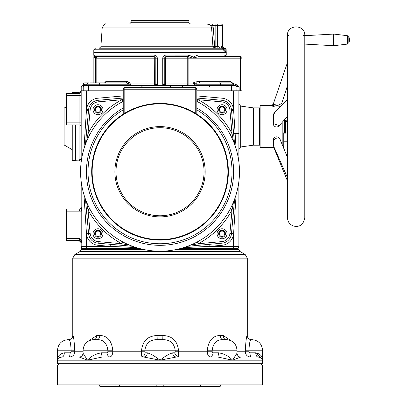 <?xml version="1.0" encoding="UTF-8"?>
<svg xmlns="http://www.w3.org/2000/svg" width="407" height="407" viewBox="0 0 407 407"><rect width="100%" height="100%" fill="white"/><g stroke="black" fill="none" stroke-linecap="round" stroke-linejoin="round"><path stroke-width="0.61" d="M95.319 233.766A2.681 2.681 0 0 0 98.001 236.447A2.681 2.681 0 0 0 100.682 233.766A2.681 2.681 0 0 0 98.001 231.084A2.681 2.681 0 0 0 95.319 233.766M219.373 233.766A2.681 2.681 0 0 0 222.054 236.447A2.681 2.681 0 0 0 224.735 233.766A2.681 2.681 0 0 0 222.054 231.084A2.681 2.681 0 0 0 219.373 233.766M219.373 109.712A2.681 2.681 0 0 0 222.054 112.393A2.681 2.681 0 0 0 224.735 109.712A2.681 2.681 0 0 0 222.054 107.031A2.681 2.681 0 0 0 219.373 109.712M95.319 109.712A2.681 2.681 0 0 0 98.001 112.393A2.681 2.681 0 0 0 100.682 109.712A2.681 2.681 0 0 0 98.001 107.031A2.681 2.681 0 0 0 95.319 109.712M139.453 248.484L81.181 248.484L81.181 242.699A2.101 2.101 0 0 0 80.723 241.392L79.497 240.639A2.101 2.101 0 0 0 79.08 240.598L66.463 240.598L66.463 209.127A2.101 2.101 0 0 1 66.987 209.061L79.08 209.061A2.101 2.101 0 0 0 81.181 206.954L81.181 181.547M66.463 124.888A2.101 2.101 0 0 0 66.987 124.954A2.101 2.101 0 0 1 66.463 124.888A2.101 2.101 0 0 0 66.987 124.954L79.08 124.954L66.987 124.954A2.101 2.101 0 0 1 66.463 124.888L66.463 93.483A2.101 2.101 0 0 1 66.987 93.417L79.08 93.417L79.08 92.857A2.101 2.071 180 0 0 81.181 90.786L81.181 161.925M75.397 93.417L75.397 92.364L75.137 93.417M75.137 124.954L75.137 160.684L80.871 160.999L81.181 159.646M81.181 248.148L81.181 249.532L143.875 249.532M142.776 249.298L134.02 248.484M238.878 181.547L238.878 246.377L237.128 249.532L238.878 249.532L238.878 246.377L238.66 247.303M180.85 248.418L183.949 248.484A1.577 0.468 -90 0 0 183.506 249.532L176.185 249.532M237.362 248.397L236.772 248.484A1.577 1.506 -90 0 0 235.353 249.532L183.506 249.532M183.949 248.484L236.772 248.484A2.101 2.101 0 0 0 238.878 246.377L237.856 248.184A1.577 1.531 -121 0 0 237.128 249.532L235.353 249.532M88.528 233.038L86.437 233.226L86.437 248.484L83.282 248.484A2.101 2.101 0 0 1 81.181 246.377L81.181 246.428M81.181 206.43L81.181 206.954A2.101 2.101 0 0 1 79.08 209.061A2.101 2.101 0 0 0 81.181 206.954M231.532 110.439L233.618 110.251L235.124 133.476L238.878 133.476L238.878 90.786L196.825 90.786L231.583 90.786L231.583 87.108L88.472 87.108L88.472 90.786L123.235 90.786L81.181 90.786M238.878 133.476L238.878 161.925M132.606 246.311L98.102 243.183A10.511 10.511 0 0 1 88.584 233.664L85.455 199.16L88.584 233.664L86.493 233.852L83.934 194.607M234.6 199.16L231.476 233.664A10.511 10.511 0 0 1 221.952 243.183L187.449 246.311L221.952 243.183L221.81 241.61A8.934 8.934 0 0 0 229.904 233.521L232.046 209.89L230.24 208.933M196.825 98.016L221.952 100.29A10.511 10.511 0 0 1 231.476 109.814L234.6 144.317L231.476 109.814L233.562 109.625L233.618 110.251L233.618 90.786M78.027 240.598L78.027 241.122L79.604 241.122L79.604 240.664M81.181 160.673A1.577 1.562 90 0 1 80.957 160.322A2.101 2.01 180 0 0 79.08 159.213C79.858 161.192 79.858 161.192 79.08 159.213L79.08 159.33M79.457 160.348L79.691 160.607M236.121 194.617L235.124 209.997L238.878 209.997M233.638 209.809L235.124 209.997L233.618 233.226L231.532 233.038M233.638 133.669L235.124 133.476L236.121 148.855M83.934 148.87L86.493 109.625A12.612 12.612 0 0 1 97.914 98.204L123.235 95.91M66.463 239.021L66.987 238.497L79.08 238.497A4.207 4.207 0 0 1 79.92 238.578L79.92 211.162L79.08 209.096A2.101 2.066 180 0 0 81.181 207.031L81.782 211.162L81.782 242.699L80.723 241.392A2.101 2.101 0 0 0 80.235 240.944A2.101 2.101 0 0 1 80.723 241.392A2.101 0.855 -38.5 0 1 81.146 240.084L81.782 242.699L81.181 242.699A2.101 2.101 0 0 0 80.723 241.392A2.101 2.101 0 0 1 81.181 242.699L79.604 241.122M136.299 247.568L110.134 246.377L97.914 245.273A12.612 12.612 0 0 1 86.493 233.852M83.282 248.484A2.101 2.101 0 0 1 81.181 246.377L110.134 246.377L110.328 244.292M209.732 244.292L209.92 246.377L233.618 246.377L233.562 233.852A12.612 12.612 0 0 1 222.141 245.273L209.92 246.377L183.755 247.568M79.08 238.497L79.08 240.598A2.101 2.101 0 0 1 79.497 240.639L79.92 238.578L81.146 240.084M79.08 93.417A2.101 2.101 0 0 0 81.181 91.31A2.101 2.101 0 0 1 79.08 93.417L79.08 95.518L66.987 95.518L66.987 122.853L79.08 122.853L79.08 95.518L81.181 95.518M81.181 127.055A2.101 2.101 0 0 0 79.08 124.954L79.08 159.213M80.856 160.958L81.181 161.141M88.528 110.439L86.437 110.251L86.437 90.786M229.94 82.901L219.429 82.901L230.067 82.901L230.067 81.324L234.096 83.954L235.485 83.954L239.128 87.108L235.485 85.531L233.618 85.531M100.631 82.901L104.95 82.901A1.577 1.333 90 0 0 106.283 81.324L126.887 81.324L128.938 82.148L130.423 83.954L154.385 83.954L154.268 56.644L95.518 56.644L95.075 58.272L93.961 56.619L94.21 55.087L154.151 55.087C156.064 55.26 157.117 56.293 157.321 58.196L157.321 84.005L162.739 84.005L162.739 58.196C162.942 56.293 163.996 55.255 165.903 55.087L188.807 55.108L193.254 57.056L197.777 55.042L224.791 55.042L225.224 55.963L225.376 55.042L225.295 55.545M208.43 56.619L240.456 56.619A1.577 1.577 0 0 1 242.033 58.196L242.033 90.786L240.456 90.786L240.456 58.196L192.826 58.196L188.12 56.654L165.786 56.644L164.24 58.196L164.24 83.954L165.786 85.511L165.669 83.954L187.22 83.954L187.22 58.196L165.669 58.196L165.669 83.954L162.739 83.954M234.096 85.424L234.096 84.218L233.074 84.025M219.429 82.901L231.563 82.901A1.577 1.577 0 0 1 233.114 84.218L196.032 84.218L194.2 83.954L193.081 82.901L195.889 81.909L199.501 81.324L230.067 81.324M93.9 55.601A1.577 1.577 0 0 1 93.798 55.042L93.89 55.128M100.437 85.531A1.577 0.799 90 0 1 99.649 84.218L86.94 84.218A1.577 1.577 0 0 1 85.389 85.531M82.835 85.531L87.332 85.531L82.387 85.607L83.293 84.33A1.577 1.577 0 0 1 84.86 82.901L88.278 82.901A1.577 0.789 -90 0 0 88.06 82.962M81.207 87.108A1.577 1.577 0 0 1 82.484 85.562A1.577 1.577 90 0 0 81.207 87.108L81.207 90.786L81.207 87.108L83.216 87.108L83.216 90.786M224.008 50.178L224.445 48.433A1.577 1.353 5.3 0 1 226.16 49.786L225.269 51.887L223.484 49.786L93.798 49.786L93.798 52.417L226.261 52.417L93.798 52.417L93.798 55.042M93.895 55.225L93.961 56.619M225.336 55.301L226.261 55.042L225.534 56.37M220.686 48.209A11.564 1.989 90 0 0 221.118 47.085A3.154 0.544 90 0 1 221.398 46.632L222.563 46.632L224.14 48.209L222.955 48.209L224.583 48.209A1.577 1.572 -90 0 1 226.16 49.786L226.261 55.042M218.9 56.619L198.672 56.619L192.826 58.196L193.254 57.056A1.577 0.483 33.7 0 0 194.042 57.626M86.722 85.531L235.485 85.531L235.485 83.954M238.878 90.786L240.456 90.786M104.675 82.901L105.052 82.148L106.283 81.324M90.115 82.901L126.068 82.901A1.577 0.824 90 0 0 126.887 81.324M240.456 56.619A1.577 1.577 0 0 1 242.033 58.196L240.456 58.196L240.456 56.619A1.577 1.577 0 0 1 242.033 58.196M83.293 84.33L86.94 84.218L88.497 82.901M154.238 85.531L154.385 83.954L155.815 83.954L155.815 58.196L154.268 56.644L154.151 55.087M82.957 85.531A1.577 1.384 90 0 0 84.32 84.218M129.685 85.531A1.577 0.733 90 0 0 130.413 84.218L126.068 82.901M128.663 85.531A1.577 0.799 90 0 1 127.874 84.218A1.577 0.799 90 0 0 127.625 83.313A1.577 0.605 132 0 0 128.938 82.148M105.072 82.896A1.577 1.073 32.6 0 0 105.052 82.148M165.903 55.087L165.669 58.196L162.739 58.196M157.255 85.531L157.321 84.005L154.268 85.511L155.815 83.954L157.321 83.954M95.609 82.901L95.609 58.196A1.577 0.356 90 0 0 95.436 56.848A1.577 1.358 -171.4 0 1 94.053 55.5M162.8 85.531L162.739 84.005L165.822 85.531M188.807 55.108A1.577 0.682 95.7 0 1 188.12 56.654L188.12 83.954L193.081 83.954L193.081 82.901L194.602 83.231A1.577 0.605 117.8 0 0 194.2 83.954L193.081 83.954L193.081 85.531M199.501 81.324L199.501 82.901L194.831 83.298A1.577 0.763 116.7 0 0 194.409 84.04A1.577 0.799 90 0 1 193.61 85.531M194.449 82.463L194.831 83.298L194.337 82.509M195.889 81.909L196.352 83.196A1.577 0.799 90 0 0 196.032 84.218M225.219 56.237L225.147 55.942L226.338 56.619A1.577 1.542 90 0 1 224.791 55.042M198.672 56.619A1.577 0.9 90 0 1 197.777 55.042M214.362 48.209A1.577 0.27 -90 0 0 214.637 46.632L215.827 46.632L215.827 25.605L212.647 25.605L213.283 27.834L214.637 46.632L212.953 46.744L211.604 27.941L102.198 27.941L100.88 46.744L212.953 46.744A1.577 1.409 -90 0 0 214.362 48.209L103.007 48.209M136.376 24.028L183.684 24.028M213.283 27.834L211.604 27.941C211.121 25.468 209.6 24.161 207.041 24.028L213.426 24.028M131.095 22.716L188.96 22.716L190.517 24.028L129.543 24.028L131.476 21.927M162.144 48.209L221.973 48.209A1.577 1.511 -90 0 1 223.484 49.786A1.577 1.297 154.4 0 0 223.397 49.105L223.397 49.105A1.577 1.577 0 0 0 221.973 48.209M157.229 48.209L99.308 48.209L100.88 46.744M222.787 48.433A1.577 1.333 -164 0 0 222.812 48.433L224.445 48.433A1.577 0.27 -90 0 1 224.583 48.209L226.261 49.786M157.916 48.209L162.322 48.209M223.087 48.718A1.577 1.297 154.4 0 1 223.397 49.105L224.242 50.458L223.718 50.31M207.041 24.028L212.647 25.605A1.577 0.27 -90 0 1 212.917 24.028M131.12 20.615L131.38 20.35L188.675 20.35L188.94 20.615L131.12 20.615L131.12 21.927L188.94 21.927L188.94 20.615M89.815 208.933L88.009 209.89L86.518 201.892M122.833 241.951L121.881 243.757A81.497 81.497 0 0 1 88.009 209.89L90.156 233.521A8.934 8.934 0 0 0 98.245 241.61L121.881 243.757L129.874 245.248M233.542 201.892L232.046 209.89A81.497 81.497 0 0 1 198.178 243.757L197.222 241.951M122.833 101.526L121.881 99.72L123.235 99.445M89.815 134.544L88.009 133.588A81.497 81.497 0 0 1 121.881 99.72L98.245 101.862A8.934 8.934 0 0 0 90.156 109.956L88.009 133.588L86.518 141.58M196.825 99.445L198.178 99.72A81.497 81.497 0 0 1 232.046 133.588L230.24 134.544M233.542 141.58L232.046 133.588L229.904 109.956A8.934 8.934 0 0 0 221.81 101.862L198.178 99.72L197.222 101.526M93.01 233.766A4.996 4.996 0 0 0 98.001 238.756A4.996 4.996 0 0 0 102.996 233.766A4.996 4.996 0 0 0 98.001 228.77A4.996 4.996 0 0 0 93.01 233.766M217.063 233.766A4.996 4.996 0 0 0 222.054 238.756A4.996 4.996 0 0 0 227.05 233.766A4.996 4.996 0 0 0 222.054 228.77A4.996 4.996 0 0 0 217.063 233.766M217.063 109.712A4.996 4.996 0 0 0 222.054 114.703A4.996 4.996 0 0 0 227.05 109.712A4.996 4.996 0 0 0 222.054 104.716A4.996 4.996 0 0 0 217.063 109.712M93.01 109.712A4.996 4.996 0 0 0 98.001 114.703A4.996 4.996 0 0 0 102.996 109.712A4.996 4.996 0 0 0 98.001 104.716A4.996 4.996 0 0 0 93.01 109.712M196.825 101.318A79.457 79.457 0 0 1 160.027 251.195A79.457 79.457 0 0 1 123.235 101.318M94.587 233.766A3.419 3.419 0 0 0 98.001 237.179A3.419 3.419 0 0 0 101.419 233.766A3.419 3.419 0 0 0 98.001 230.347A3.419 3.419 0 0 0 94.587 233.766M218.64 233.766A3.419 3.419 0 0 0 222.054 237.179A3.419 3.419 0 0 0 225.473 233.766A3.419 3.419 0 0 0 222.054 230.347A3.419 3.419 0 0 0 218.64 233.766M218.64 109.712A3.419 3.419 0 0 0 222.054 113.126A3.419 3.419 0 0 0 225.473 109.712A3.419 3.419 0 0 0 222.054 106.293A3.419 3.419 0 0 0 218.64 109.712M94.587 109.712A3.419 3.419 0 0 0 98.001 113.126A3.419 3.419 0 0 0 101.419 109.712A3.419 3.419 0 0 0 98.001 106.293A3.419 3.419 0 0 0 94.587 109.712M85.455 144.317L88.584 109.814A10.511 10.511 0 0 1 98.102 100.29L123.235 98.016M196.825 95.91L222.141 98.204L221.952 100.29A10.511 10.511 0 0 1 231.476 109.814L229.904 109.956M233.562 233.852L231.476 233.664A10.511 10.511 0 0 1 221.952 243.183L222.141 245.273M221.81 241.61L198.178 243.757L190.186 245.248M97.914 245.273L98.102 243.183A10.511 10.511 0 0 1 88.584 233.664L90.156 233.521M91.692 171.739A68.335 68.335 0 0 1 160.027 103.403A68.335 68.335 0 0 1 228.363 171.739A68.335 68.335 0 0 1 160.027 240.074A68.335 68.335 0 0 1 91.692 171.739A68.335 68.335 0 0 0 160.027 240.074A68.335 68.335 0 0 0 228.363 171.739M196.825 108.008A73.591 73.591 0 0 1 160.027 245.329A73.591 73.591 0 0 1 123.235 108.008M195.248 113.177L195.248 89.209L196.825 89.209L196.825 114.153M123.235 114.153L123.235 89.209A1.577 1.577 0 0 1 124.812 87.632L195.248 87.632A1.577 1.577 0 0 1 196.825 89.209A1.577 1.577 0 0 0 195.248 87.632L195.248 89.209L124.812 89.209L124.812 113.177M75.137 92.628L72.243 92.628L72.243 93.417M66.463 106.741L64.097 108.109L64.097 144.958L72.243 149.659M72.243 124.954L72.243 160.434L75.137 160.434M259.641 126.587L259.641 107.87L253.597 107.87L253.597 145.192L259.641 145.192L259.641 126.587M285.658 119.963L285.923 120.223L285.923 132.84L285.658 133.104L285.658 119.963L284.452 119.963L284.452 133.104L285.658 133.104M283.765 133.104L283.765 145.981L283.282 147.12M303.215 35.353L304.792 35.333L304.792 217.73C303.017 226.841 297.746 226.592 294.327 226.216C290.038 225.005 287.744 222.176 287.449 217.73L287.449 35.333L289.026 35.353M304.792 44.628L304.792 35.333L304.792 35.689L333.704 34.071L333.704 45.716L304.792 44.098L304.792 35.689M274.048 147.171L273.122 145.034L273.433 138.935C275.086 136.314 277.157 136.147 279.64 138.441L287.449 157.255M280.627 106.517L278.246 106.965C275.234 107.117 273.265 106.792 272.349 105.993A1.577 1.521 143 0 0 273.794 104.975L277.803 105.454L281.736 103.485L287.449 85.785M279.35 125.539C277.437 127.523 275.585 127.523 273.794 125.539L273.122 122.756L273.122 115.685L273.433 114.219L274.694 112.449L273.626 115.181L273.626 122.242L274.028 123.891L279.283 125.626L287.449 116.382M274.216 147.558L260.114 147.558L260.114 105.505L271.662 105.505L273.194 104.278A15.771 0.707 -161.6 0 1 273.626 104.253L277.803 105.454L278.246 106.965M272.349 105.993L272.039 105.703L272.039 106.069M273.484 105.021L273.484 104.67A1.577 1.536 -54.5 0 1 272.039 105.703M287.449 177.62L273.626 146.159L273.626 141.438L274.028 140.262C275.636 138.019 277.508 137.408 279.64 138.441M273.85 147.558L274.608 148.438M348.814 43.05A7.886 7.886 0 0 0 348.814 36.742L347.899 36.742L347.899 43.05L348.814 43.05L348.814 36.747M333.704 45.716L347.369 44.098L347.369 35.689L333.704 34.071M145.197 249.796L81.176 249.796L80.128 251.455L239.927 251.455L245.182 254.492L74.873 254.492L72.772 258.13L247.288 258.13L247.288 335.48A4.207 4.207 0 0 0 251.49 339.682L251.465 339.682C250.147 339.418 249.313 342.918 248.962 350.198L248.962 351.775L249.832 352.823L250.534 357.031L240.796 357.031L232.509 360.185L217.882 357.031L176.231 357.031L160.027 360.185L143.829 357.031L102.177 357.031L87.551 360.185L79.263 357.031L62.012 357.031C58.929 357.504 57.433 358.557 57.524 360.185L57.657 359.442M144.999 352.823L147.329 352.823C147.12 355.377 145.955 356.781 143.829 357.031L140.853 357.031C141.285 356.725 141.529 354.975 141.585 351.775L141.585 350.198C142.694 340.557 148.138 335.653 157.911 335.48L157.809 339.682L162.245 339.682L162.144 335.48C171.922 335.658 177.366 340.567 178.47 350.198L178.47 351.775C178.531 354.97 178.775 356.72 179.207 357.031L176.231 357.031C174.104 356.781 172.934 355.377 172.726 352.823L175.061 352.823L175.178 350.198C174.043 342.928 169.729 339.423 162.245 339.682L157.809 339.682C150.331 339.418 146.016 342.918 144.877 350.198L144.999 352.823C144.755 355.377 143.371 356.781 140.853 357.031L102.177 357.031L101.343 352.823L107.158 352.823L107.855 351.775L107.855 350.198C106.807 342.928 103.169 339.423 96.942 339.682L92.821 339.713C86.859 340.664 83.613 344.159 83.084 350.198L83.084 353.296L87.551 360.185C90.888 356.349 95.487 353.892 101.343 352.823M218.712 352.823L217.882 357.031L210.465 357.031C208.532 356.725 207.473 354.975 207.295 351.775L207.295 350.198C208.476 340.557 212.785 335.653 220.212 335.48C220.385 338.034 221.352 339.433 223.117 339.682C216.895 339.418 213.258 342.918 212.2 350.198L212.2 351.775L212.902 352.823L218.712 352.823C224.567 353.892 229.166 356.349 232.509 360.185L236.976 353.296C237.576 355.942 238.848 357.183 240.791 357.031L250.534 357.031C247.37 356.725 245.63 354.975 245.314 351.775L245.314 350.198C245.879 340.557 246.53 335.653 247.263 335.48L247.288 335.48M220.212 335.48L223.209 335.48L231.563 341.005M239.927 251.455L238.884 249.796L174.862 249.796M245.314 350.198L262.53 350.198L262.53 360.185C262.622 358.557 261.126 357.504 258.048 357.031C256.634 356.781 255.861 355.377 255.718 352.823C260.394 353.892 262.663 356.349 262.53 360.185L160.027 360.185C164.886 356.349 169.119 353.892 172.726 352.823M241.504 357.031L246.759 357.031M261.894 358.598L262.22 359.055M73.296 357.031L78.551 357.031M82.473 357.031L62.785 357.031M57.585 359.223L57.55 359.569M147.329 352.823C150.936 353.892 155.169 356.349 160.027 360.185L57.524 360.185C57.392 356.349 59.661 353.892 64.337 352.823C64.199 355.377 63.426 356.781 62.012 357.031M70.223 352.823L71.093 351.775L71.093 350.198C70.747 342.928 69.912 339.423 68.595 339.682L68.564 339.682A4.207 4.207 0 0 0 72.772 335.48L72.797 335.48C73.53 335.658 74.181 340.567 74.74 350.198L74.74 351.775C74.435 354.97 72.695 356.72 69.521 357.031L70.223 352.823L64.337 352.823M212.902 352.823C213.324 354.11 212.51 355.514 210.465 357.031L179.207 357.031C175.702 355.474 174.323 354.075 175.061 352.823M237.586 357.031L240.796 357.031M262.484 359.366L256.222 352.844M88.497 341.005L96.851 335.48L99.842 335.48C107.275 335.658 111.584 340.567 112.764 350.198L112.764 351.775C112.586 354.97 111.528 356.72 109.59 357.031L109.59 357.031C107.534 355.474 106.72 354.075 107.158 352.823M69.419 340.094L69.612 340.4M207.295 350.198L236.976 350.198C236.452 344.169 233.206 340.674 227.233 339.713L223.117 339.682M249.115 346.713L249.221 345.624M250.641 340.094L251.033 339.759M68.595 339.682C71.144 339.433 72.548 338.034 72.797 335.48M96.942 339.682C98.703 339.433 99.669 338.034 99.842 335.48M93.803 339.682C95.655 339.433 96.668 338.034 96.851 335.48M251.465 339.682C248.911 339.433 247.512 338.034 247.263 335.48M223.209 335.48C223.387 338.034 224.405 339.433 226.251 339.682M57.524 365.043L57.524 384.89L262.53 384.89L262.53 365.043M115.089 386.126L115.756 386.65L100.168 386.65L99.664 386.126L115.089 386.126L115.089 384.89M156.837 384.89L156.837 386.126L157.275 386.65L162.78 386.65L163.217 386.126L200.458 386.126L200.412 386.65L204.304 386.65L204.97 386.126L220.396 386.126L219.892 386.65L204.304 386.65M200.458 384.89L200.412 386.65L162.78 386.65M220.396 384.89L220.396 386.126M99.664 386.126L99.664 384.89M157.275 386.65L119.648 386.65L119.597 386.126L156.837 386.126M115.756 386.65L119.648 386.65L119.597 384.89M163.217 386.126L163.217 384.89M204.97 386.126L204.97 384.89M192.826 58.196L187.22 58.196A1.577 0.677 -90 0 1 187.785 56.644A1.577 0.677 90 0 0 188.344 55.087M240.685 146.963L253.363 145.182L253.363 107.88L240.685 106.1L240.685 146.963L238.878 149.048M75.397 124.954L75.397 160.699M222.141 98.204A12.612 12.612 0 0 1 233.562 109.625M81.782 211.162L66.987 211.162L66.987 238.497M233.618 248.484L233.618 246.377L238.878 246.377A2.101 2.101 0 0 1 236.772 248.484M66.463 209.127A2.101 2.101 0 0 1 66.987 209.061L66.987 211.162L66.463 211.162M66.463 95.518L66.987 95.518L66.987 93.417A2.101 2.101 0 0 0 66.463 93.483M66.987 124.954L66.987 122.853L66.463 122.853M81.181 122.853L79.08 122.853L79.08 124.954M86.493 109.625L88.584 109.814A10.511 10.511 0 0 1 98.102 100.29L97.914 98.204M234.096 83.954L234.096 84.218L233.114 84.218L234.671 85.531M237.027 90.786L237.027 87.108L239.128 87.108L239.128 90.786M157.321 58.196L96.82 58.196L96.82 82.901M235.45 85.531A1.577 1.577 90 0 1 237.027 87.108L236.838 90.786M88.472 85.531L88.472 87.108L83.216 87.108A1.577 1.577 90 0 1 84.793 85.531M235.266 85.531A1.577 1.577 90 0 1 236.838 87.108L231.583 87.108L231.583 85.531M94.21 55.087A1.577 1.567 -90 0 0 95.518 56.644A1.577 1.567 90 0 1 96.82 58.196L95.146 58.196M95.075 58.272L95.075 82.901M187.897 85.531A1.577 0.677 90 0 1 187.22 83.954L188.12 83.954L188.12 85.531M130.423 83.954A1.577 0.733 -90 0 1 130.413 84.218L99.649 84.218A1.577 0.799 90 0 0 98.86 82.901M219.622 85.531A1.577 0.799 90 0 0 220.411 84.218A1.577 0.799 90 0 1 221.199 82.901M219.297 47.772A11.564 1.989 90 0 1 219.068 47.085A3.154 0.544 90 0 0 218.788 46.632A1.577 1.552 -90 0 0 220.34 48.209L219.103 47.517M222.537 25.605L222.563 25.605A1.577 1.577 0 0 0 220.986 24.028A1.577 1.552 90 0 1 222.537 25.605L222.563 46.632L222.537 25.605L217.648 25.605L217.648 46.632L218.788 46.632M221.398 46.632A1.577 1.552 -90 0 0 222.955 48.209A1.577 0.27 -90 0 0 222.812 48.433A13.141 2.264 -90 0 1 222.807 48.448M219.205 48.209A1.577 1.552 90 0 1 217.648 46.632L215.827 46.632A1.577 0.27 -90 0 1 215.552 48.209M219.068 47.085A1.577 1.333 -16 0 0 219.098 47.487M217.648 25.605L215.827 25.605A1.577 0.27 -90 0 1 216.097 24.028A1.577 1.552 90 0 1 217.648 25.605M221.118 47.085A1.577 1.333 -164 0 0 221.932 48.209M222.537 46.632A1.577 1.552 -90 0 0 224.089 48.209M229.904 233.521L231.476 233.664A10.511 10.511 0 0 1 221.952 243.183M98.245 241.61L98.102 243.183A10.511 10.511 0 0 1 88.584 233.664M221.81 101.862L221.952 100.29A10.511 10.511 0 0 1 231.476 109.814M88.584 109.814L90.156 109.956M98.102 100.29L98.245 101.862M204.055 171.739A44.027 44.027 0 0 0 160.027 127.712A44.027 44.027 0 0 0 116 171.739A44.027 44.027 0 0 0 160.027 215.766A44.027 44.027 0 0 0 204.055 171.739M114.886 171.739A45.141 45.141 0 0 1 160.027 126.597A45.141 45.141 0 0 1 205.169 171.739A45.141 45.141 0 0 1 160.027 216.88A45.141 45.141 0 0 1 114.886 171.739M227.9 171.739A67.872 67.872 0 0 0 160.027 103.866A67.872 67.872 0 0 0 92.155 171.739A67.872 67.872 0 0 0 160.027 239.611A67.872 67.872 0 0 0 227.9 171.739M123.235 109.834A72.014 72.014 0 0 0 160.027 243.752A72.014 72.014 0 0 0 196.825 109.834M233.618 171.739A73.591 73.591 0 0 1 160.027 245.329A73.591 73.591 0 0 1 86.437 171.739M124.812 87.632A1.577 1.577 0 0 0 123.235 89.209L124.812 89.209L124.812 87.632M282.188 144.47L282.188 122.334M287.449 120.096L285.923 121.388M287.449 157.336L279.914 138.945M274.028 104.309L273.794 104.975L273.626 104.253M273.433 114.219L274.028 113.624M273.122 115.685L273.626 115.181M273.122 122.756L273.626 122.242M273.433 124.496L274.028 123.891M273.433 138.935L274.028 140.262M273.122 140.308L273.626 141.438M273.122 145.034L273.626 146.159M273.433 145.808L274.028 147.125M273.875 147.558L274.028 147.924M262.53 360.185L262.53 363.339L57.524 363.339L59.101 364.916M157.911 335.48L162.144 335.48M107.855 351.775L144.877 351.775M83.084 350.198L112.764 350.198M175.178 351.775L212.2 351.775M236.976 351.775L248.962 351.775M74.74 350.198L57.524 350.198L57.524 363.339M178.47 350.198L141.585 350.198M249.832 352.823L255.718 352.823M71.093 351.775L83.084 351.775M75.397 92.364L79.111 92.364L81.146 90.786M212.591 249.532L212.591 249.796M107.463 249.532L107.463 249.796M240.685 106.1L238.878 104.019M208.699 86.055L210.185 87.108M169.648 87.108L171.047 86.055M181.619 86.055L183.069 87.108M142.704 87.108L141.86 86.528M93.854 56.619L93.854 82.901M102.198 27.941C104.009 24.562 105.408 23.26 106.39 24.028M188.96 22.716L188.583 21.927M93.798 49.786L95.375 48.209M260.114 119.119L259.641 118.646M284.452 120.279L284.01 120.279M284.452 132.789L283.765 132.789M260.114 133.944L259.641 134.417M304.792 35.333C305.331 24.14 286.91 24.14 287.449 35.333M287.449 62.576L273.194 104.278M281.736 103.485L282.102 105.037M287.449 99.69L274.689 112.459M287.449 180.85L273.809 147.558M287.449 120.686L285.923 121.993M347.899 42.786L347.369 42.786M347.899 37.006L347.369 37.006M287.449 141.234L283.765 141.234M260.114 140.71L259.641 140.71M260.114 136.508L259.641 136.508M287.449 135.979L283.765 135.979M262.53 363.339L260.953 364.916M80.128 251.455L74.873 254.492M247.288 258.13L245.182 254.492M236.976 350.198L236.976 353.296M72.772 258.13L72.772 335.48M57.524 350.198C58.15 343.808 61.655 340.308 68.04 339.682M262.53 350.198C261.91 343.808 258.404 340.308 252.019 339.682M79.263 357.031C81.364 356.888 82.636 355.642 83.084 353.296"/></g></svg>
